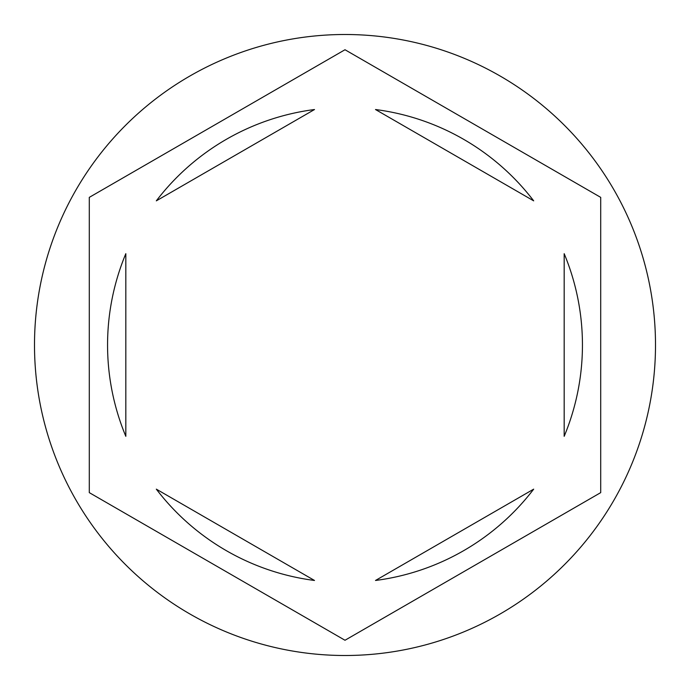<?xml version="1.0" encoding="UTF-8"?>
<svg xmlns="http://www.w3.org/2000/svg" width="690" height="690" viewBox="0 0 690 690"><rect width="100%" height="100%" fill="white"/><g stroke="black" fill="none" stroke-linecap="round" stroke-linejoin="round"><path stroke-width="1.03" d="M655.5 345A310.5 310.5 0 0 0 345 34.5A310.5 310.5 0 0 0 34.5 345A310.5 310.5 0 0 0 345 655.5A310.5 310.5 0 0 0 655.5 345M107.562 345A237.438 237.438 0 0 0 125.822 436.322L125.822 253.679A237.438 237.438 0 0 0 107.562 345M533.681 200.85A237.438 237.438 0 0 0 375.498 109.529L533.681 200.85M564.178 436.322A237.438 237.438 0 0 0 564.178 253.679L564.178 436.322M375.498 580.471A237.438 237.438 0 0 0 533.681 489.15L375.498 580.471M156.32 489.15A237.438 237.438 0 0 0 314.502 580.471L156.32 489.15M600.705 197.366L345 49.74L89.295 197.366L89.295 492.634L345 640.26L600.705 492.634L600.705 197.366M314.502 109.529A237.438 237.438 0 0 0 156.32 200.85L314.502 109.529"/></g></svg>
